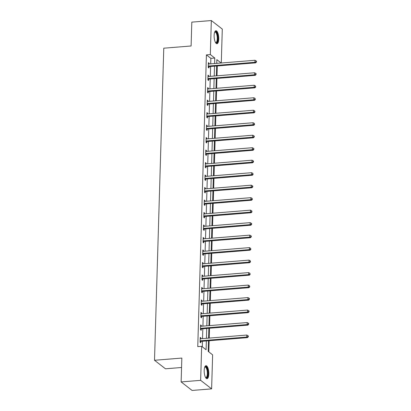 <?xml version="1.0" encoding="UTF-8"?>
<svg xmlns="http://www.w3.org/2000/svg" width="411" height="411" viewBox="0 0 411 411"><rect width="100%" height="100%" fill="white"/><g stroke="black" fill="none" stroke-linecap="round" stroke-linejoin="round"><path stroke-width="0.62" d="M204.19 370.403A6.519 2.266 -94.6 0 1 205.978 365.703A6.519 2.266 -94.6 0 1 208.814 373.995A6.519 2.266 -94.6 0 1 207.026 378.695A6.519 2.266 -94.6 0 1 204.19 370.403M214.131 35.423A6.519 2.266 -94.6 0 1 215.919 30.727A6.519 2.266 -94.6 0 1 218.755 39.019A6.519 2.266 -94.6 0 1 216.967 43.72A6.519 2.266 -94.6 0 1 214.131 35.423M181.559 367.501L165.474 368.801L154.51 360.272L163.773 48.195L191.1 45.986L191.809 22.127L211.331 20.55L222.294 29.078L221.288 63.001M208.819 351.888L209.153 340.724M209.23 338.089L209.523 328.235M209.6 325.599L209.893 315.746M209.97 313.11L210.262 303.256M210.34 300.621L210.632 290.767M210.709 288.132L211.002 278.278M211.084 275.637L211.372 265.789M211.454 263.148L211.747 253.299M211.824 250.659L212.117 240.81M212.194 238.169L212.487 228.321M212.564 225.68L212.857 215.832M212.934 213.191L213.227 203.342M213.304 200.702L213.597 190.853M213.679 188.212L213.972 178.364M214.049 175.723L214.342 165.874M214.419 163.234L214.712 153.385M214.789 150.745L215.081 140.896M215.159 138.255L215.451 128.407M215.528 125.766L215.821 115.912M215.903 113.277L216.191 103.423M216.273 100.787L216.566 90.934M216.643 88.298L216.936 78.444M217.013 75.809L217.306 65.955M208.495 340.781L208.182 351.39L212.626 354.847L211.619 388.873L200.65 380.345L201.662 346.319L206.106 349.776L206.368 340.95M200.65 380.345L181.133 381.922L192.096 390.45L211.619 388.873M217.265 63.325L216.741 62.924M210.699 63.859L210.864 58.347L206.414 54.889L197.758 346.632L201.662 346.319M202.299 346.817L202.464 341.269M202.541 338.628L202.834 328.779M202.916 326.139L203.204 316.29M203.286 313.65L203.579 303.796M203.656 301.16L203.948 291.307M204.026 288.671L204.318 278.817M204.395 276.182L204.688 266.328M204.765 263.692L205.058 253.839M205.135 251.203L205.428 241.349M205.51 238.709L205.803 228.86M205.88 226.22L206.173 216.371M206.25 213.73L206.543 203.882M206.62 201.241L206.913 191.392M206.99 188.752L207.283 178.903M207.36 176.262L207.653 166.414M207.735 163.773L208.023 153.925M208.105 151.284L208.398 141.435M208.475 138.795L208.767 128.946M208.845 126.305L209.137 116.457M209.214 113.816L209.507 103.968M209.584 101.327L209.877 91.478M209.954 88.838L210.247 78.989M210.329 76.348L210.622 66.495M209.101 63.988L209.127 63.222L208.382 62.647L208.243 67.45L208.983 68.026L209.019 66.731M208.731 76.477L208.752 75.711L208.012 75.136L207.874 79.94L208.613 80.515L208.649 79.22M208.362 88.966L208.382 88.201L207.642 87.625L207.498 92.429L208.243 93.004L208.279 91.71M207.992 101.455L208.012 100.69L207.272 100.114L207.129 104.918L207.868 105.493L207.909 104.199M207.622 113.945L207.642 113.179L206.903 112.604L206.759 117.407L207.498 117.983L207.54 116.688M207.247 126.434L207.272 125.674L206.533 125.093L206.389 129.897L207.129 130.477L207.17 129.177M206.877 138.923L206.903 138.163L206.163 137.582L206.019 142.386L206.759 142.966L206.795 141.667M206.507 151.412L206.533 150.652L205.788 150.072L205.649 154.875L206.389 155.456L206.425 154.156M206.137 163.902L206.158 163.141L205.418 162.566L205.274 167.369L206.019 167.945L206.055 166.645M205.767 176.391L205.788 175.631L205.048 175.055L204.904 179.859L205.644 180.434L205.685 179.134M205.397 188.88L205.418 188.12L204.678 187.544L204.534 192.348L205.274 192.923L205.315 191.629M205.027 201.369L205.048 200.609L204.308 200.034L204.164 204.837L204.904 205.413L204.945 204.118M204.652 213.859L204.678 213.098L203.938 212.523L203.794 217.327L204.534 217.902L204.575 216.607M204.282 226.353L204.308 225.588L203.563 225.012L203.424 229.816L204.164 230.391L204.2 229.097M203.913 238.842L203.933 238.077L203.193 237.501L203.055 242.305L203.794 242.88L203.83 241.586M203.543 251.332L203.563 250.566L202.823 249.991L202.68 254.794L203.424 255.37L203.46 254.075M203.173 263.821L203.193 263.055L202.453 262.48L202.31 267.284L203.049 267.859L203.091 266.564M202.803 276.31L202.823 275.545L202.084 274.969L201.94 279.773L202.68 280.348L202.721 279.054M202.428 288.799L202.453 288.034L201.714 287.459L201.57 292.262L202.31 292.838L202.351 291.543M202.058 301.289L202.084 300.523L201.344 299.948L201.2 304.751L201.94 305.327L201.976 304.032M201.688 313.778L201.714 313.012L200.969 312.437L200.83 317.241L201.57 317.816L201.606 316.521M201.318 326.267L201.339 325.502L200.599 324.926L200.455 329.73L201.2 330.305L201.236 329.011M200.948 338.756L200.969 337.991L200.229 337.416L200.085 342.219L200.83 342.795L200.866 341.5M181.133 381.922L181.837 358.063L154.51 360.272M206.414 54.889L210.319 54.576L211.331 20.55M214.604 63.541L214.768 58.033L210.319 54.576M206.445 338.31L206.738 328.461M206.82 325.82L207.108 315.972M207.19 313.331L207.483 303.482M207.56 300.842L207.853 290.993M207.93 288.352L208.223 278.504M208.3 275.863L208.593 266.015M208.67 263.374L208.963 253.525M209.04 250.885L209.333 241.036M209.415 238.395L209.702 228.547M209.785 225.906L210.078 216.058M210.155 213.417L210.447 203.568M210.524 200.928L210.817 191.079M210.894 188.438L211.187 178.59M211.264 175.949L211.557 166.095M211.634 163.46L211.927 153.606M212.009 150.971L212.302 141.117M212.379 138.481L212.672 128.628M212.749 125.992L213.042 116.138M213.119 113.503L213.412 103.649M213.489 101.008L213.782 91.16M213.859 88.519L214.152 78.671M214.234 76.03L214.521 66.181M221.164 63.011L216.838 59.646L216.731 63.371M216.654 66.012L216.361 75.86M216.278 78.501L215.986 88.35M215.909 90.99L215.616 100.839M215.539 103.48L215.246 113.328M215.169 115.969L214.876 125.817M214.799 128.458L214.506 138.307M214.429 140.947L214.136 150.796M214.054 153.437L213.766 163.285M213.684 165.926L213.391 175.774M213.314 178.415L213.021 188.264M212.944 190.904L212.651 200.753M212.574 203.394L212.282 213.247M212.204 215.883L211.912 225.737M211.835 228.372L211.542 238.226M211.46 240.861L211.167 250.715M211.09 253.351L210.797 263.204M210.72 265.84L210.427 275.694M210.35 278.329L210.057 288.183M209.98 290.824L209.687 300.672M209.61 303.313L209.317 313.161M209.235 315.802L208.947 325.651M208.865 328.291L208.572 338.14M210.864 58.347L214.768 58.033M208.367 63.284L209.127 63.222M207.997 75.773L208.752 75.711M207.622 88.262L208.382 88.201M207.252 100.752L208.012 100.69M206.882 113.241L207.642 113.179M206.512 125.73L207.272 125.674M206.142 138.224L206.903 138.163M205.772 150.714L206.533 150.652M205.402 163.203L206.158 163.141M205.027 175.692L205.788 175.631M204.657 188.181L205.418 188.12M204.288 200.671L205.048 200.609M203.918 213.16L204.678 213.098M203.548 225.649L204.308 225.588M203.178 238.139L203.933 238.077M202.803 250.628L203.563 250.566M202.433 263.117L203.193 263.055M202.063 275.606L202.823 275.545M201.693 288.096L202.453 288.034M201.323 300.585L202.084 300.523M200.953 313.074L201.714 313.012M200.583 325.563L201.339 325.502M200.208 338.053L200.969 337.991M208.69 66.017L209.43 66.592L255.657 62.857L254.912 62.282L208.69 66.017A0.837 0.745 -52.1 0 0 208.398 66.099L208.279 66.156M256.171 61.773L256.464 61.999L256.49 61.203L256.192 60.972L256.171 61.773L254.912 62.282L254.974 60.278L208.747 64.013A0.837 0.745 -52.1 0 1 208.459 63.982L208.346 63.941M209.43 66.592A0.837 0.745 -52.1 0 0 209.137 66.674L208.254 67.106M255.657 62.857L256.464 61.999M256.192 60.972L254.974 60.278M214.686 32.099A5.641 1.963 -94.6 0 1 214.958 31.817A5.641 1.963 -94.6 0 1 217.63 35.921A5.641 1.963 -94.6 0 1 216.679 42.734A5.641 1.963 -94.6 0 1 215.528 42.564M214.629 32.253A5.22 1.814 85.4 0 0 214.624 32.253A5.22 1.814 85.4 0 1 215.01 32.099A5.22 1.814 85.4 0 1 217.183 36.6A5.22 1.814 85.4 0 1 216.227 42.359A5.22 1.814 85.4 0 1 215.852 42.513A5.22 1.814 85.4 0 1 215.446 42.42M216.597 43.664A6.473 2.25 85.4 0 0 216.808 43.54A6.473 2.25 85.4 0 0 218.036 36.774A6.473 2.25 85.4 0 0 215.559 30.84M204.74 367.074A5.641 1.963 -94.6 0 1 206.882 368.04A5.641 1.963 -94.6 0 1 207.879 373.805A5.641 1.963 -94.6 0 1 205.587 377.539M205.505 377.396A5.22 1.814 85.4 0 0 205.906 377.488A5.22 1.814 85.4 0 0 207.339 373.722A5.22 1.814 85.4 0 0 205.068 367.074A5.22 1.814 85.4 0 0 204.683 367.234M206.656 378.639A6.473 2.25 85.4 0 0 208.177 374.036A6.473 2.25 85.4 0 0 205.618 365.816M208.32 78.506L209.06 79.082L255.282 75.347L254.543 74.771L208.32 78.506A0.837 0.745 -52.1 0 0 208.028 78.588L207.909 78.645M255.801 74.263L256.094 74.494L256.12 73.692L255.822 73.461L255.801 74.263L254.543 74.771L254.604 72.768L208.377 76.503A0.837 0.745 -52.1 0 1 208.089 76.472L207.976 76.431M209.06 79.082A0.837 0.745 -52.1 0 0 208.767 79.164L207.884 79.595M255.282 75.347L256.094 74.494M255.822 73.461L254.604 72.768M207.945 90.995L208.69 91.571L254.912 87.836L254.173 87.26L207.945 90.995A0.837 0.745 -52.1 0 0 207.653 91.078L207.54 91.134M255.426 86.752L255.724 86.983L255.452 85.95L255.426 86.752L254.173 87.26L254.234 85.257L208.007 88.997A0.837 0.745 -52.1 0 1 207.719 88.961L207.606 88.92M208.69 91.571A0.837 0.745 -52.1 0 0 208.398 91.653L207.509 92.085M254.912 87.836L255.724 86.983M255.452 85.95L254.234 85.257M207.576 103.485L208.32 104.06L254.543 100.325L253.803 99.75L207.576 103.485A0.837 0.745 -52.1 0 0 207.283 103.567L207.17 103.623M255.056 99.241L255.354 99.472L255.082 98.44L255.056 99.241L253.803 99.75L253.864 97.746L207.637 101.486A0.837 0.745 -52.1 0 1 207.344 101.45L207.231 101.409M208.32 104.06A0.837 0.745 -52.1 0 0 208.023 104.142L207.139 104.574M254.543 100.325L255.354 99.472M255.082 98.44L253.864 97.746M207.206 115.974L207.945 116.549L254.173 112.814L253.433 112.239L207.206 115.974A0.837 0.745 -52.1 0 0 206.913 116.056L206.8 116.113M254.686 111.73L254.984 111.962L254.712 110.929L254.686 111.73L253.433 112.239L253.489 110.235L207.267 113.975A0.837 0.745 -52.1 0 1 206.974 113.939L206.861 113.904M207.945 116.549A0.837 0.745 -52.1 0 0 207.653 116.632L206.769 117.063M254.173 112.814L254.984 111.962M254.712 110.929L253.489 110.235M206.836 128.463L207.576 129.039L253.803 125.304L253.063 124.728L206.836 128.463A0.837 0.745 -52.1 0 0 206.543 128.545L206.425 128.602M254.317 124.22L254.615 124.451L254.342 123.418L254.317 124.22L253.063 124.728L253.119 122.73L206.897 126.465A0.837 0.745 -52.1 0 1 206.605 126.429L206.492 126.393M207.576 129.039A0.837 0.745 -52.1 0 0 207.283 129.121L206.399 129.552M253.803 125.304L254.615 124.451M254.342 123.418L253.119 122.73M206.466 140.952L207.206 141.528L253.433 137.793L252.693 137.217L206.466 140.952A0.837 0.745 -52.1 0 0 206.173 141.035L206.055 141.091M253.947 136.709L254.245 136.94L254.265 136.139L253.967 135.907L253.947 136.709L252.693 137.217L252.75 135.219L206.522 138.954A0.837 0.745 -52.1 0 1 206.235 138.918L206.122 138.882M207.206 141.528A0.837 0.745 -52.1 0 0 206.913 141.61L206.029 142.042M253.433 137.793L254.245 136.94M253.967 135.907L252.75 135.219M206.096 153.442L206.836 154.022L253.063 150.282L252.318 149.707L206.096 153.442A0.837 0.745 -52.1 0 0 205.803 153.524L205.685 153.58M253.577 149.198L253.87 149.429L253.895 148.628L253.597 148.397L253.577 149.198L252.318 149.707L252.38 147.708L206.152 151.443A0.837 0.745 -52.1 0 1 205.865 151.407L205.752 151.371M206.836 154.022A0.837 0.745 -52.1 0 0 206.543 154.099L205.659 154.531M253.063 150.282L253.87 149.429M253.597 148.397L252.38 147.708M205.726 165.931L206.466 166.512L252.688 162.771L251.948 162.196L205.726 165.931A0.837 0.745 -52.1 0 0 205.433 166.013L205.315 166.07M253.207 161.687L253.5 161.919L253.525 161.117L253.227 160.886L253.207 161.687L251.948 162.196L252.01 160.198L205.783 163.932A0.837 0.745 -52.1 0 1 205.495 163.897L205.382 163.861M206.466 166.512A0.837 0.745 -52.1 0 0 206.173 166.589L205.284 167.02M252.688 162.771L253.5 161.919M253.227 160.886L252.01 160.198M205.351 178.42L206.096 179.001L252.318 175.261L251.578 174.685L205.351 178.42A0.837 0.745 -52.1 0 0 205.058 178.502L204.945 178.559M252.832 174.177L253.13 174.408L252.857 173.375L252.832 174.177L251.578 174.685L251.64 172.687L205.413 176.422A0.837 0.745 -52.1 0 1 205.125 176.386L205.012 176.35M206.096 179.001A0.837 0.745 -52.1 0 0 205.803 179.078L204.914 179.509M252.318 175.261L253.13 174.408M252.857 173.375L251.64 172.687M204.981 190.915L205.721 191.49L251.948 187.755L251.208 187.175L204.981 190.915A0.837 0.745 -52.1 0 0 204.688 190.992L204.575 191.048M252.462 186.666L252.76 186.897L252.786 186.096L252.488 185.864L252.462 186.666L251.208 187.175L251.265 185.176L205.043 188.911A0.837 0.745 -52.1 0 1 204.75 188.875L204.637 188.839M205.721 191.49A0.837 0.745 -52.1 0 0 205.428 191.572L204.544 192.004M251.948 187.755L252.76 186.897M252.488 185.864L251.265 185.176M204.611 203.404L205.351 203.979L251.578 200.244L250.838 199.664L204.611 203.404A0.837 0.745 -52.1 0 0 204.318 203.481L204.2 203.537M252.092 199.155L252.39 199.386L252.118 198.354L252.092 199.155L250.838 199.664L250.895 197.665L204.673 201.4A0.837 0.745 -52.1 0 1 204.38 201.364L204.267 201.328M205.351 203.979A0.837 0.745 -52.1 0 0 205.058 204.062L204.175 204.493M251.578 200.244L252.39 199.386M252.118 198.354L250.895 197.665M204.241 215.893L204.981 216.469L251.208 212.734L250.469 212.153L204.241 215.893A0.837 0.745 -52.1 0 0 203.948 215.97L203.83 216.027M251.722 211.644L252.02 211.876L251.748 210.843L251.722 211.644L250.469 212.153L250.525 210.155L204.303 213.89A0.837 0.745 -52.1 0 1 204.01 213.854L203.897 213.818M204.981 216.469A0.837 0.745 -52.1 0 0 204.688 216.551L203.805 216.982M251.208 212.734L252.02 211.876M251.748 210.843L250.525 210.155M203.871 228.382L204.611 228.958L250.838 225.223L250.094 224.647L203.871 228.382A0.837 0.745 -52.1 0 0 203.579 228.465L203.46 228.521M251.352 224.134L251.645 224.365L251.671 223.563L251.373 223.332L251.352 224.134L250.094 224.647L250.155 222.644L203.928 226.379A0.837 0.745 -52.1 0 1 203.64 226.343L203.527 226.307M204.611 228.958A0.837 0.745 -52.1 0 0 204.318 229.04L203.435 229.472M250.838 225.223L251.645 224.365M251.373 223.332L250.155 222.644M203.502 240.872L204.241 241.447L250.469 237.712L249.724 237.137L203.502 240.872A0.837 0.745 -52.1 0 0 203.209 240.954L203.091 241.01M250.982 236.623L251.275 236.854L251.301 236.053L251.003 235.827L250.982 236.623L249.724 237.137L249.785 235.133L203.558 238.868A0.837 0.745 -52.1 0 1 203.27 238.832L203.157 238.796M204.241 241.447A0.837 0.745 -52.1 0 0 203.948 241.529L203.065 241.961M250.469 237.712L251.275 236.854M251.003 235.827L249.785 235.133M203.132 253.361L203.871 253.936L250.094 250.201L249.354 249.626L203.132 253.361A0.837 0.745 -52.1 0 0 202.834 253.443L202.721 253.5M250.607 249.112L250.905 249.343L250.633 248.316L250.607 249.112L249.354 249.626L249.415 247.622L203.188 251.357A0.837 0.745 -52.1 0 1 202.9 251.327L202.787 251.285M203.871 253.936A0.837 0.745 -52.1 0 0 203.579 254.019L202.69 254.45M250.094 250.201L250.905 249.343M250.633 248.316L249.415 247.622M202.757 265.85L203.502 266.426L249.724 262.691L248.984 262.115L202.757 265.85A0.837 0.745 -52.1 0 0 202.464 265.932L202.351 265.989M250.237 261.601L250.535 261.833L250.263 260.805L250.237 261.601L248.984 262.115L249.045 260.112L202.818 263.847A0.837 0.745 -52.1 0 1 202.531 263.816L202.412 263.775M203.502 266.426A0.837 0.745 -52.1 0 0 203.204 266.508L202.32 266.939M249.724 262.691L250.535 261.833M250.263 260.805L249.045 260.112M202.387 278.339L203.126 278.915L249.354 275.18L248.614 274.605L202.387 278.339A0.837 0.745 -52.1 0 0 202.094 278.422L201.981 278.478M249.867 274.096L250.165 274.322L249.893 273.294L249.867 274.096L248.614 274.605L248.67 272.601L202.448 276.336A0.837 0.745 -52.1 0 1 202.155 276.305L202.042 276.264M203.126 278.915A0.837 0.745 -52.1 0 0 202.834 278.997L201.95 279.429M249.354 275.18L250.165 274.322M249.893 273.294L248.67 272.601M202.017 290.829L202.757 291.404L248.984 287.669L248.244 287.094L202.017 290.829A0.837 0.745 -52.1 0 0 201.724 290.911L201.606 290.967M249.498 286.585L249.796 286.811L249.523 285.784L249.498 286.585L248.244 287.094L248.301 285.09L202.078 288.825A0.837 0.745 -52.1 0 1 201.786 288.794L201.673 288.753M202.757 291.404A0.837 0.745 -52.1 0 0 202.464 291.486L201.58 291.918M248.984 287.669L249.796 286.811M249.523 285.784L248.301 285.09M201.647 303.318L202.387 303.893L248.614 300.158L247.874 299.583L201.647 303.318A0.837 0.745 -52.1 0 0 201.354 303.4L201.236 303.457M249.128 299.074L249.426 299.3L249.446 298.504L249.148 298.273L249.128 299.074L247.874 299.583L247.931 297.579L201.703 301.314A0.837 0.745 -52.1 0 1 201.416 301.284L201.303 301.242M202.387 303.893A0.837 0.745 -52.1 0 0 202.094 303.976L201.21 304.407M248.614 300.158L249.426 299.3M249.148 298.273L247.931 297.579M201.277 315.807L202.017 316.383L248.244 312.648L247.499 312.072L201.277 315.807A0.837 0.745 -52.1 0 0 200.984 315.889L200.866 315.946M248.758 311.564L249.051 311.795L249.076 310.993L248.778 310.762L248.758 311.564L247.499 312.072L247.561 310.069L201.333 313.804A0.837 0.745 -52.1 0 1 201.046 313.773L200.933 313.732M202.017 316.383A0.837 0.745 -52.1 0 0 201.724 316.465L200.84 316.896M248.244 312.648L249.051 311.795M248.778 310.762L247.561 310.069M200.907 328.297L201.647 328.872L247.869 325.137L247.129 324.562L200.907 328.297A0.837 0.745 -52.1 0 0 200.614 328.379L200.496 328.435M248.388 324.053L248.681 324.284L248.706 323.483L248.408 323.252L248.388 324.053L247.129 324.562L247.191 322.558L200.964 326.298A0.837 0.745 -52.1 0 1 200.676 326.262L200.563 326.221M201.647 328.872A0.837 0.745 -52.1 0 0 201.354 328.954L200.465 329.386M247.869 325.137L248.681 324.284M248.408 323.252L247.191 322.558M200.532 340.786L201.277 341.361L247.499 337.626L246.759 337.051L200.532 340.786A0.837 0.745 -52.1 0 0 200.239 340.868L200.126 340.925M248.013 336.542L248.311 336.773L248.336 335.972L248.039 335.741L248.013 336.542L246.759 337.051L246.821 335.047L200.594 338.787A0.837 0.745 -52.1 0 1 200.306 338.751L200.193 338.71M201.277 341.361A0.837 0.745 -52.1 0 0 200.984 341.443L200.095 341.875M247.499 337.626L248.311 336.773M248.039 335.741L246.821 335.047M208.398 66.099L209.137 66.674M208.028 78.588L208.767 79.164M207.653 91.078L208.398 91.653M207.283 103.567L208.023 104.142M206.913 116.056L207.653 116.632M206.543 128.545L207.283 129.121M206.173 141.035L206.913 141.61M205.803 153.524L206.543 154.099M205.433 166.013L206.173 166.589M205.058 178.502L205.803 179.078M204.688 190.992L205.428 191.572M204.318 203.481L205.058 204.062M203.948 215.97L204.688 216.551M203.579 228.465L204.318 229.04M203.209 240.954L203.948 241.529M202.834 253.443L203.579 254.019M202.464 265.932L203.204 266.508M202.094 278.422L202.834 278.997M201.724 290.911L202.464 291.486M201.354 303.4L202.094 303.976M200.984 315.889L201.724 316.465M200.614 328.379L201.354 328.954M200.239 340.868L200.984 341.443"/></g></svg>
